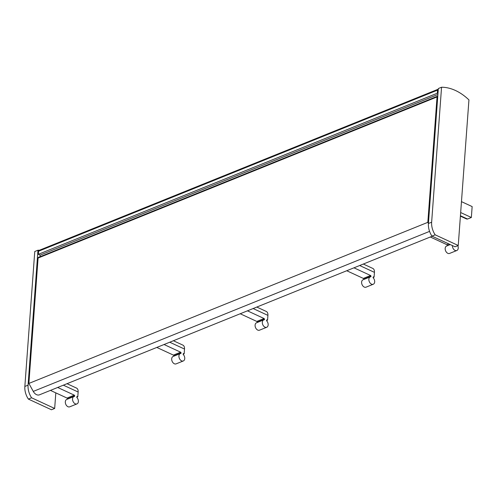 <?xml version="1.0" encoding="UTF-8"?>
<svg xmlns="http://www.w3.org/2000/svg" width="497" height="497" viewBox="0 0 497 497"><rect width="100%" height="100%" fill="white"/><g stroke="black" fill="none" stroke-linecap="round" stroke-linejoin="round"><path stroke-width="0.75" d="M432.197 236.23L39.449 394.829A6.647 4.516 -112 0 1 33.274 391.412L28.876 383.435L38.083 258.042A1.18 0.801 -112 0 1 38.505 257.347L437.459 96.244A1.18 0.801 -112 0 1 437.77 96.207M428.433 223.426L427.83 222.333L28.876 383.435M427.83 222.333L437.037 96.94A1.18 0.801 -112 0 1 437.459 96.244M40.046 256.719L40.127 255.135L38.356 254.315L38.586 251.233A1.479 1.006 -112 0 1 39.108 250.364L438.062 89.261A1.479 1.006 -112 0 1 438.286 89.211M437.9 94.511L40.127 255.135M437.969 93.523L437.31 93.212L38.356 254.315M437.31 93.212L437.534 90.131A1.479 1.006 -112 0 1 438.062 89.261M63.361 385.175L78.141 392.009L77.787 396.774L77.29 396.544A0.59 0.404 -112 0 0 76.824 396.873L76.786 397.37A3.988 2.709 -112 0 1 78.383 401.098A3.988 2.709 -112 0 1 76.954 403.906L69.723 406.826A3.988 2.709 -112 0 1 65.716 404.142A3.988 2.709 -112 0 1 66.735 399.433L73.972 396.507A3.988 2.709 -112 0 1 74.631 396.37L74.668 395.879A0.59 0.404 -112 0 0 74.277 395.146L57.677 387.467M67.406 399.159L67.43 398.799L74.668 395.879M50.439 390.393L67.039 398.066A0.59 0.404 -112 0 1 67.43 398.799M78.141 392.009A6.206 3.69 -65.2 0 0 76.519 388.082L67.027 383.696M76.799 397.171L77.787 396.774M76.954 403.906A3.988 2.709 -112 0 1 72.953 401.222A3.988 2.709 -112 0 1 73.972 396.507M457.787 245.68A3.988 2.709 -112 0 1 456.818 250.513L449.58 253.433A3.988 2.709 -112 0 1 445.573 250.749A3.988 2.709 -112 0 1 446.592 246.04L450.226 244.574M447.263 245.767L449.822 244.387M430.303 237.001L446.896 244.673A0.59 0.404 -112 0 1 447.294 245.406M460.663 212.542L471.349 217.487L472.15 206.584L461.464 201.639M456.818 250.513A3.988 2.709 -112 0 1 453.804 249.444A3.988 2.709 -112 0 1 452.407 245.58M460.427 215.741L467.528 219.028L471.349 217.487M460.402 216.133L466.242 218.835A6.206 3.69 -65.2 0 0 467.528 219.028M441.553 87.236A53.173 36.126 -112 0 1 468.938 99.903L458.246 245.493L435.173 234.826A14.773 10.033 -112 0 1 431.644 222.19L441.553 87.236L438.335 88.534L428.426 223.488L431.644 222.19M435.173 234.826L431.955 236.125L455.028 246.792L458.246 245.493M431.955 236.125A14.773 10.033 -112 0 1 428.426 223.488M253.141 308.538L267.92 315.378L267.566 320.136L267.069 319.906A0.59 0.404 -112 0 0 266.603 320.242L266.566 320.733A3.988 2.709 -112 0 1 268.163 324.466A3.988 2.709 -112 0 1 266.734 327.268L259.502 330.188A3.988 2.709 -112 0 1 255.495 327.504A3.988 2.709 -112 0 1 256.514 322.795L263.752 319.875A3.988 2.709 -112 0 1 264.41 319.739L264.447 319.242A0.59 0.404 -112 0 0 264.056 318.509L247.456 310.836M257.185 322.522L257.21 322.162L264.447 319.242M240.219 313.756L256.819 321.435A0.59 0.404 -112 0 1 257.21 322.162M267.92 315.378A6.206 3.69 -65.2 0 0 266.299 311.451L256.806 307.059M266.578 320.534L267.566 320.136M266.734 327.268A3.988 2.709 -112 0 1 262.733 324.584A3.988 2.709 -112 0 1 263.752 319.875M169.732 342.222L184.511 349.056L184.157 353.821L183.666 353.591A0.59 0.404 -112 0 0 183.194 353.92L183.157 354.417A3.988 2.709 -112 0 1 184.754 358.144A3.988 2.709 -112 0 1 183.325 360.952L176.093 363.872A3.988 2.709 -112 0 1 172.086 361.189A3.988 2.709 -112 0 1 173.105 356.473L180.343 353.553A3.988 2.709 -112 0 1 181.001 353.417L181.038 352.926A0.59 0.404 -112 0 0 180.647 352.193L164.047 344.514M173.776 356.206L173.801 355.846L181.038 352.926M156.81 347.434L173.41 355.113A0.59 0.404 -112 0 1 173.801 355.846M184.511 349.056A6.206 3.69 -65.2 0 0 182.896 345.129L173.397 340.737M183.169 354.218L184.157 353.821M183.325 360.952A3.988 2.709 -112 0 1 179.324 358.269A3.988 2.709 -112 0 1 180.343 353.553M359.66 265.522L374.44 272.362L374.092 277.121L373.595 276.891A0.59 0.404 -112 0 0 373.123 277.227L373.085 277.717A3.988 2.709 -112 0 1 374.682 281.451A3.988 2.709 -112 0 1 373.259 284.253L366.022 287.173A3.988 2.709 -112 0 1 362.015 284.495A3.988 2.709 -112 0 1 363.034 279.78L370.271 276.86A3.988 2.709 -112 0 1 370.93 276.723L370.967 276.226A0.59 0.404 -112 0 0 370.576 275.493L353.976 267.821M363.705 279.507L363.729 279.152L370.967 276.226M346.744 270.741L363.338 278.419A0.59 0.404 -112 0 1 363.729 279.152M374.44 272.362A6.206 3.69 -65.2 0 0 372.825 268.436L363.326 264.044M373.104 277.519L374.092 277.121M373.259 284.253A3.988 2.709 -112 0 1 369.252 281.569A3.988 2.709 -112 0 1 370.271 276.86M55.813 392.878L54.67 408.466L51.452 409.764L28.379 399.091A14.773 10.033 -112 0 1 24.85 386.461L34.759 251.507L37.977 250.208A53.173 36.126 -112 0 1 39.412 250.239M54.67 408.466L31.597 397.793A14.773 10.033 -112 0 1 28.068 385.163L37.977 250.208M28.379 399.091L31.597 397.793M429.576 231.378L33.274 391.412M437.037 96.94L38.083 258.042M437.534 90.131L38.586 251.233M76.855 396.718L77.29 396.544M67.039 398.066L74.277 395.146M446.896 244.673L448.797 243.909M266.634 320.087L267.069 319.906M256.819 321.435L264.056 318.509M183.225 353.765L183.666 353.591M173.41 355.113L180.647 352.193M373.16 277.071L373.595 276.891M363.338 278.419L370.576 275.493M24.85 386.461L28.068 385.163"/></g></svg>
